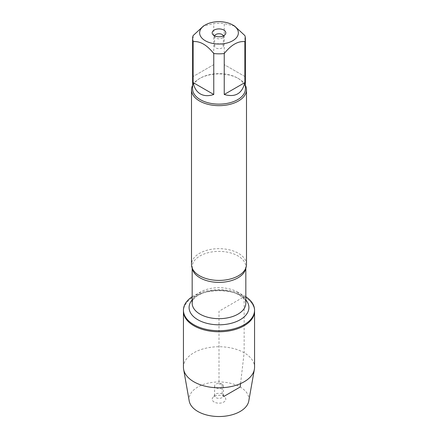 <?xml version="1.0" encoding="UTF-8"?>
<svg xmlns="http://www.w3.org/2000/svg" width="438" height="438" viewBox="0 0 438 438"><rect width="100%" height="100%" fill="white"/><g stroke="black" fill="none" stroke-linecap="round" stroke-linejoin="round"><path stroke-width="0.33" stroke-dasharray="2.19 1.64" d="M192.167 296.729A35.56 20.531 180 0 1 244.147 295.683A35.56 20.531 180 0 1 245.833 296.729M240.566 383.595L244.147 352.754L244.147 296.718A35.56 20.531 0 0 0 205.395 292.266A35.56 20.531 0 0 0 183.44 311.237A35.56 20.531 180 0 1 219 290.706A35.56 20.531 180 0 1 254.56 311.237A35.56 20.531 0 0 0 244.147 296.718L219 311.237L219 383.874L222.11 384.153L222.11 387.723M246.495 264.541A27.495 15.872 0 0 0 238.442 253.312A27.495 15.872 0 0 0 208.477 249.874A27.495 15.872 0 0 0 191.505 264.541M192.605 85.344A27.495 15.872 180 0 1 199.558 78.561A27.495 15.872 180 0 1 238.442 78.561L238.442 78.561A27.495 15.872 180 0 1 245.395 85.344M244.869 76.524L224.234 64.61L244.869 76.524L244.869 35.577M224.234 64.61L224.234 23.663A26.395 15.237 0 0 0 213.766 23.663L203.446 26.028M234.554 26.028L224.234 23.663M213.766 64.61L193.131 76.524L213.766 64.61L213.766 23.663M193.131 76.524L193.131 35.577M192.605 88.887A26.395 15.237 180 0 1 200.336 78.112A26.395 15.237 180 0 1 237.664 78.112L237.664 78.112A26.395 15.237 180 0 1 245.395 88.887M237.664 78.112L238.442 78.561L237.664 78.112M214.653 35.889A4.402 2.54 0 0 0 214.598 36.277A4.402 2.54 0 0 0 214.981 37.312A4.402 2.54 0 0 0 219 38.818A4.402 2.54 0 0 0 223.019 37.312A4.402 2.54 0 0 0 223.402 36.277A4.402 2.54 0 0 0 223.347 35.889M222.11 44.347A4.402 2.54 0 0 0 217.319 43.8A4.402 2.54 0 0 0 214.598 46.143A4.402 2.54 0 0 0 215.89 47.939A4.402 2.54 0 0 0 220.681 48.492A4.402 2.54 0 0 0 223.402 46.143A4.402 2.54 0 0 0 222.11 44.347M183.44 367.268A35.56 20.531 180 0 1 219 346.743A35.56 20.531 180 0 1 254.56 367.268M189.216 400.994A29.937 17.285 180 0 1 219 381.958A29.937 17.285 180 0 1 248.784 400.994M222.11 384.153A4.402 2.54 0 0 0 217.319 383.6A4.402 2.54 0 0 0 214.598 385.949A4.402 2.54 0 0 0 219 388.49A4.402 2.54 0 0 0 223.402 385.949A4.402 2.54 0 0 0 222.11 384.153M222.11 394.019A4.402 2.54 0 0 0 214.981 394.78A4.402 2.54 0 0 0 214.598 395.815A4.402 2.54 0 0 0 219 398.356A4.402 2.54 0 0 0 223.402 395.815A4.402 2.54 0 0 0 223.019 394.78A4.402 2.54 0 0 0 222.11 394.019M214.177 402.024A6.816 3.937 180 0 1 212.775 397.633A6.816 3.937 180 0 1 223.823 396.456A6.816 3.937 180 0 1 225.225 397.633A6.816 3.937 180 0 1 222.865 402.484A6.816 3.937 180 0 1 214.177 402.024M222.11 387.745L222.11 394.019L223.823 396.456L224.163 396.259M192.271 268.259A26.833 15.494 180 0 1 192.167 266.89A26.833 15.494 180 0 1 208.729 252.573A26.833 15.494 180 0 1 237.976 255.934A26.833 15.494 180 0 1 245.833 266.89A26.833 15.494 180 0 1 245.729 268.259M237.976 292.228A26.833 15.494 0 0 0 208.729 288.866A26.833 15.494 0 0 0 192.167 303.184C192.545 299.028 196.257 295.612 203.303 292.929C208.088 291.171 213.41 290.295 219.268 290.29C227.273 290.443 233.93 292.031 239.252 295.048C246.912 300.178 245.63 302.685 245.833 303.184A26.833 15.494 0 0 0 237.976 292.228M192.167 299.904A29.915 17.274 180 0 1 240.155 295.327A29.915 17.274 180 0 1 245.833 299.904M245.833 267.996L245.833 266.89L244.831 269.978M192.167 267.996L192.167 266.89L193.169 269.978M200.336 78.112L199.558 78.561M223.019 37.312L225.225 34.46M214.981 37.312L212.775 34.46M214.598 36.277L214.598 46.143M223.402 36.277L223.402 46.143M214.598 385.949L214.598 395.815M223.402 385.949L223.402 395.815M214.981 394.78L212.775 397.633M223.019 394.78L225.225 397.633"/><path stroke-width="0.66" d="M245.833 296.729A35.56 20.531 180 0 1 254.56 310.197A35.56 20.531 180 0 1 219 330.728A35.56 20.531 180 0 1 183.44 310.197A35.56 20.531 180 0 1 192.167 296.729M254.56 310.197L254.56 367.268A35.56 20.531 180 0 1 254.374 369.354A35.56 20.531 180 0 1 230.919 386.612A35.56 20.531 180 0 1 193.853 381.788A35.56 20.531 180 0 1 183.626 369.354A35.56 20.531 180 0 1 183.44 367.268L183.44 311.237A35.56 20.531 0 0 0 219 331.763A35.56 20.531 0 0 0 254.56 311.237A35.56 20.531 180 0 1 232.605 330.203A35.56 20.531 180 0 1 193.853 325.752A35.56 20.531 180 0 1 183.44 311.237L183.44 310.197M191.505 89.785L191.505 264.541A27.495 15.872 0 0 0 193.169 269.978A27.495 15.872 0 0 0 199.558 275.765A27.495 15.872 0 0 0 244.831 269.978A27.495 15.872 0 0 0 246.495 264.541L246.495 89.785A27.495 15.872 180 0 1 219 105.662A27.495 15.872 180 0 1 191.505 89.785A27.495 15.872 180 0 1 192.605 85.344M245.395 85.344A27.495 15.872 180 0 1 246.495 89.785M223.823 30.069A6.816 3.937 180 0 1 225.225 34.46A6.816 3.937 180 0 1 219 36.792A6.816 3.937 180 0 1 212.775 34.46A6.816 3.937 180 0 1 215.135 29.609A6.816 3.937 180 0 1 223.823 30.069M205.312 40.756A19.354 11.174 0 0 0 232.688 40.756A19.354 11.174 0 0 0 232.688 24.95A19.354 11.174 0 0 0 222.838 21.9A19.354 11.174 0 0 0 205.312 24.95A19.354 11.174 0 0 0 205.312 40.756M224.234 94.488C235.228 97.636 242.105 93.666 244.869 82.574L224.234 94.488L224.234 53.535C231.111 44.917 237.993 40.942 244.869 41.626A26.395 15.237 0 0 0 245.395 38.599A26.395 15.237 0 0 0 244.869 35.577L234.554 26.028L232.688 24.95M244.869 82.574L244.869 41.626M205.312 24.95L203.446 26.028L193.131 35.577A26.395 15.237 0 0 0 192.605 38.599A26.395 15.237 0 0 0 193.131 41.626C200.007 40.942 206.884 44.911 213.766 53.535A26.395 15.237 0 0 0 224.234 53.535M193.131 82.574C194.22 87.928 196.618 91.706 200.336 93.918C204.108 96.031 208.581 96.218 213.766 94.488L193.131 82.574L193.131 41.626M213.766 94.488L213.766 53.535M245.395 38.599L245.395 88.887A26.395 15.237 180 0 1 229.101 102.968A26.395 15.237 180 0 1 200.336 99.667A26.395 15.237 180 0 1 192.605 88.887L192.605 38.599M223.347 35.889A4.402 2.54 0 0 0 222.11 34.482A4.402 2.54 0 0 0 217.631 33.863A4.402 2.54 0 0 0 214.653 35.889M254.374 369.354L248.784 400.994A29.937 17.285 180 0 1 229.036 415.525A29.937 17.285 180 0 1 197.834 411.463A29.937 17.285 180 0 1 189.216 400.994L183.626 369.354M224.163 396.259L240.166 387.017L240.566 383.595M245.729 268.259A26.833 15.494 180 0 1 219 282.379A26.833 15.494 180 0 1 192.271 268.259M192.167 267.996L192.167 303.184A26.833 15.494 0 0 0 219 318.678A26.833 15.494 0 0 0 245.833 303.184L245.833 267.996M245.833 299.904A29.915 17.274 180 0 1 219 324.81A29.915 17.274 180 0 1 192.167 299.904"/></g></svg>
